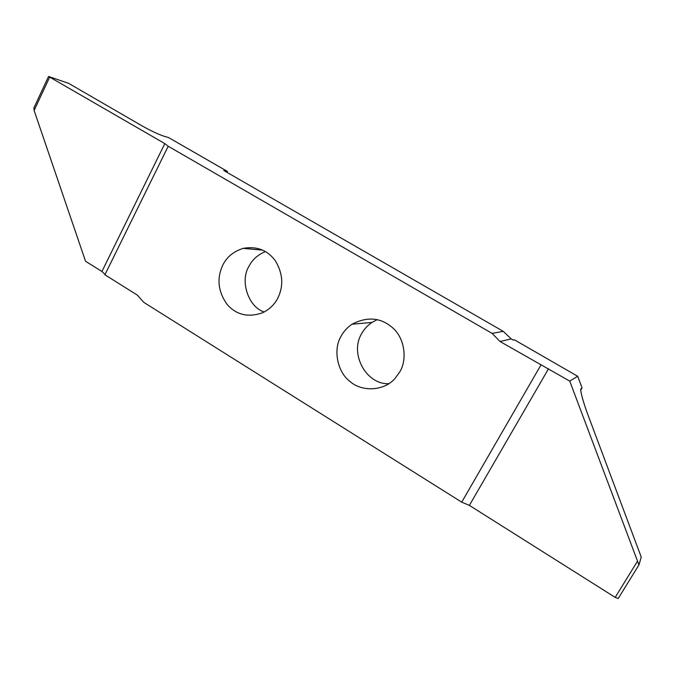 <?xml version="1.0" encoding="UTF-8"?>
<svg xmlns="http://www.w3.org/2000/svg" width="675" height="675" viewBox="0 0 675 675"><rect width="100%" height="100%" fill="white"/><g stroke="black" fill="none" stroke-linecap="round" stroke-linejoin="round"><path stroke-width="1.01" d="M399.836 371.824C407.244 359.809 404.873 338.901 393.306 328.404C381.367 317.562 367.605 316.17 352.021 324.219C347.144 327.603 343.474 331.644 341.01 336.344C333.02 349.405 337.163 372.203 350.308 381.721C361.412 391.601 383.392 391.534 394.799 378.734L399.836 371.824M377.274 319.621L371.993 322.422C367.352 325.628 363.859 329.451 361.513 333.897C349.49 353.632 366.145 384.851 388.918 383.678M226.943 172.336L227.407 171.408L168.514 137.54L164.253 136.308C158.355 134.342 150.922 130.84 141.961 125.82L68.664 83.362L48.566 76.444L164.818 143.606L168.21 146.247L104.903 274.776L137.396 295.161L143.817 302.375L461.717 502.158L469.378 505.381L615.187 597.392L618.19 598.514L638.997 564.815L641.242 557.052L588.347 415.927C583.554 403.574 579.58 388.842 580.998 388.927L582.061 387.889L577.699 376.279L514.384 339.812L513.253 340.073L511.22 338.909L499.989 341.491L492.134 333.408L168.21 146.247M582.061 387.889L580.778 390.082M265.402 251.581C257.757 254.787 252.256 259.74 248.898 266.439C239.6 281.357 248.738 307.353 264.212 311.985M222.817 265.056C216.582 278.463 218.025 291.592 227.129 304.45C236.343 314.938 248.172 317.723 262.6 312.778C269.511 309.344 274.565 304.484 277.762 298.198C283.812 285.879 282.96 273.333 275.206 260.542C267.233 250.02 256.567 245.962 243.219 248.375C233.693 251.328 226.893 256.888 222.817 265.056M105.055 274.455L101.933 271.485L85.548 261.267L34.113 110.472L33.936 107.806L48.549 76.486M227.407 171.408L223.813 170.53L503.238 331.341L492.134 333.408M503.238 331.341L511.22 338.909M577.699 376.279L569.734 381.105L499.989 341.491M540.852 365.133L461.717 502.158M569.734 381.105L638.93 564.882M638.963 564.874L618.19 598.514M101.933 271.485L164.818 143.606M34.113 110.472L49.621 77.254M548.505 368.795L469.378 505.381M637.284 561.516L615.187 597.392M371.993 322.422L352.021 324.219M262.609 250.138L243.219 248.375"/></g></svg>
